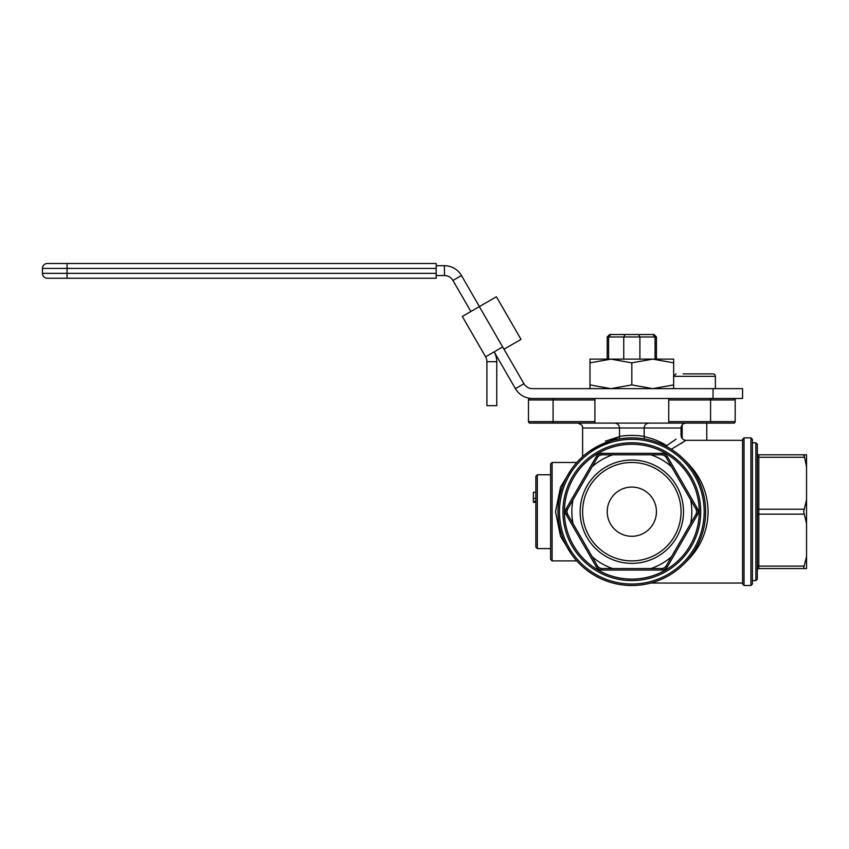 <?xml version="1.0" encoding="UTF-8"?>
<svg xmlns="http://www.w3.org/2000/svg" width="849" height="849" viewBox="0 0 849 849"><rect width="100%" height="100%" fill="white"/><g stroke="black" fill="none" stroke-linecap="round" stroke-linejoin="round"><path stroke-width="1.27" d="M553.081 423.099L553.081 399.964L594.916 399.964L594.916 423.099L529.946 423.099A1.475 1.475 0 0 1 528.471 421.624L528.471 399.964A1.475 1.475 0 0 1 529.946 398.489L668.736 398.489L668.736 399.964L735.181 399.964A1.475 1.475 0 0 0 733.706 398.489L668.736 398.489M594.916 399.964L594.916 398.489L583.953 398.489M719.676 423.099L733.706 423.099A1.475 1.475 0 0 0 735.181 421.624A1.475 1.475 0 0 1 733.706 423.099L710.581 423.099L710.581 421.624L668.736 421.624L668.736 423.099L719.676 423.099M594.916 423.099L668.736 423.099M668.736 421.624L668.736 399.964M679.709 398.489L710.581 398.489L710.581 421.624L735.181 421.624L735.181 399.964M610.728 334.506L609.678 334.506L607.215 336.968L623.75 336.968L625.108 334.506L610.728 334.506L608.584 336.968L608.584 359.116M623.75 359.116L623.75 336.968L639.902 336.968L638.586 334.506L625.119 334.506M639.902 359.116L639.902 336.968L655.078 336.968L652.955 334.506L638.586 334.506M655.078 359.116L655.078 336.968L656.436 336.968L653.974 334.506L652.934 334.506M644.211 438.222L644.136 428.013C644.433 425.031 646.068 423.396 649.05 423.099L647.469 423.364M616.194 423.364L614.602 423.099C617.584 423.396 619.229 425.031 619.526 428.013L681.047 428.013C681.333 425.031 682.978 423.386 685.971 423.099M644.136 436.397A76.283 76.283 0 0 0 619.526 436.397L619.526 428.013L582.616 428.013C581.332 426.516 585.184 426.156 577.691 423.099M605.39 441.162L619.526 436.609L619.526 437.373L619.526 436.609L589.885 450.936M619.526 436.397L619.515 437.638M571.09 469.72L560.531 487.061L555.533 511.66L560.499 536.26L571.069 553.622M644.136 437.373L644.391 438.933M666.454 446.489A4.924 3.216 120.1 0 1 666.635 445.704C660.511 441.618 653.008 438.593 644.136 436.609M667.059 446.807A4.924 3.216 -120.1 0 1 666.635 445.704C685.546 432.385 685.546 432.385 666.635 445.704L676.122 439.145M671.304 449.301L685.96 440.323C682.978 440.026 681.344 438.392 681.047 435.41L681.047 428.013M683.965 441.639L680.558 443.825M685.323 562.569C700.16 548.454 707.758 531.485 708.119 511.692C707.758 491.889 700.16 474.931 685.323 460.805M803.674 455.478L804.035 454.82L806.55 454.82L806.55 466.727L804.035 454.82L758.804 454.82A1.475 1.475 0 0 1 757.329 453.345M806.55 499.774L806.55 523.6L803.674 511.692L806.55 499.774L806.55 466.727M806.55 556.647L806.55 568.554L804.035 568.554L803.674 567.896L806.55 556.647L806.55 523.6M631.826 563.365A51.683 51.683 0 0 0 676.579 485.851A51.683 51.683 0 0 0 587.073 485.851A51.683 51.683 0 0 0 631.826 563.365M631.826 560.902A49.221 49.221 0 0 1 589.206 487.082A49.221 49.221 0 0 1 674.456 487.082A49.221 49.221 0 0 1 631.826 560.902M650.907 568.554A59.982 59.982 0 0 0 671.538 556.647L666.083 566.103A4.924 4.924 0 0 1 661.817 568.554L601.835 568.554A4.924 4.924 0 0 1 597.569 566.103L567.578 514.144A4.924 4.924 0 0 1 567.578 509.23L597.569 457.282A4.924 4.924 0 0 1 601.835 454.82L661.817 454.82A4.924 4.924 0 0 1 666.083 457.282A4.924 4.924 0 0 0 661.817 454.82L664.279 455.478L666.083 457.282L696.074 509.23A4.924 4.924 0 0 1 696.074 514.144A4.924 4.924 0 0 0 696.074 509.23L696.732 511.692L696.074 514.144L671.538 556.647M690.619 523.6A59.982 59.982 0 0 0 690.619 499.774M671.538 466.727A59.982 59.982 0 0 0 650.907 454.82M612.745 454.82A59.982 59.982 0 0 0 592.114 466.727M596.295 456.539L597.569 457.282L599.373 455.478L601.835 454.82L601.835 453.345A6.399 6.399 0 0 0 596.295 456.539L566.304 508.487L567.578 509.23L573.033 499.774A59.982 59.982 0 0 0 573.033 523.6M566.304 508.487A6.399 6.399 0 0 0 566.304 514.887L596.295 566.835L597.569 566.103L592.114 556.647A59.982 59.982 0 0 0 612.745 568.554M535.857 501.366L535.857 502.279L533.395 502.279L533.395 492.229L535.857 492.229L535.857 501.366L533.395 501.366M535.857 511.692L535.857 547.127L537.332 548.603L537.332 474.771L535.857 476.247L535.857 511.692M742.567 511.692L742.567 584.038L744.042 585.513L744.042 437.861L742.567 439.336L742.567 511.692M750.93 585.513L752.416 584.038L752.416 439.336L750.93 437.861L750.93 585.513L744.042 585.513M752.416 511.692L752.416 442.785L755.854 442.785L755.854 580.589L757.329 579.114L757.329 444.26L755.854 442.785M757.329 487.082L757.329 508.487A1.475 0.743 180 0 0 758.804 509.23L758.804 457.282A1.475 0.743 180 0 1 757.329 456.539L757.329 536.292M757.329 570.04A1.475 1.475 0 0 1 758.804 568.554A1.475 1.475 0 0 0 757.329 570.04A1.475 1.475 0 0 1 758.804 568.554L804.035 568.554L803.674 567.896M562.919 511.692A68.907 68.907 0 0 0 666.285 571.356A68.907 68.907 0 0 0 666.285 452.018A68.907 68.907 0 0 0 562.919 511.692M558.005 511.692A73.831 73.831 0 0 0 668.736 575.622A73.831 73.831 0 0 0 668.736 447.752A73.831 73.831 0 0 0 558.005 511.692A73.831 73.831 0 0 0 668.736 575.622A73.831 73.831 0 0 0 668.736 447.752A73.831 73.831 0 0 0 558.005 511.692M550.619 511.692L550.619 559.427L552.094 560.902L552.094 462.472L550.619 463.947L550.619 511.692L550.619 474.771L537.332 474.771M656.436 511.692A24.61 24.61 0 0 0 631.826 487.082A24.61 24.61 0 0 0 607.215 511.692A24.61 24.61 0 0 0 631.826 536.292A24.61 24.61 0 0 0 656.436 511.692M567.578 509.23L566.92 511.692L567.578 514.144L566.304 514.887M597.569 566.103L599.373 567.896L601.835 568.554L601.835 570.04L661.817 570.04L661.817 568.554L664.279 567.896L666.083 566.103L667.367 566.835L697.358 514.887L696.074 514.144M311.785 263.487L315.732 263.487M42.45 268.411A4.924 4.924 0 0 1 47.374 263.487L67.06 263.487L47.374 263.487A4.924 4.924 0 0 0 42.45 268.411L42.45 273.325L42.45 268.411L436.184 268.411L436.184 263.487L67.06 263.487L67.06 273.325L42.45 273.325A4.924 4.924 0 0 0 47.374 278.249L436.184 278.249L436.184 273.325L67.06 273.325L67.06 278.249M436.184 268.411L436.184 273.325M479.398 306.595L461.474 275.543A19.686 19.686 0 0 0 444.42 265.695L436.184 265.695M461.474 275.543L452.942 280.457A9.848 9.848 0 0 0 444.42 275.543L436.184 275.543M719.676 398.489L742.567 398.489L742.567 388.64L532.45 388.64A9.848 9.848 0 0 1 523.929 383.727L504.009 349.215M494.16 351.847L515.407 388.64A19.686 19.686 0 0 0 532.45 398.489M452.942 280.457L470.877 311.509M713.033 388.64L713.033 398.489M496.761 361.716L486.912 361.716L486.912 405.663L496.761 405.663L496.761 361.716A19.686 19.686 0 0 0 494.118 351.879M486.912 361.716A9.848 9.848 0 0 0 485.596 356.803L502.65 346.954L503.966 349.236L521.021 339.388L496.41 296.768L479.356 306.616L503.966 349.236M485.596 356.803L462.302 316.454L479.356 306.616L502.65 346.954M673.66 376.34L715.389 376.34A2.462 2.462 0 0 0 712.927 373.878L683.105 373.878M705.837 373.878L712.927 373.878M688.794 373.878L700.16 373.878M610.909 359.116L673.66 359.116L673.66 362.852L652.743 359.116L631.826 362.852L610.909 359.116L589.991 362.852L589.991 359.116L610.909 359.116M589.991 388.64L589.991 384.905L610.909 388.64L631.826 384.905L652.743 388.64L673.66 384.905L673.66 388.64M673.66 362.852L673.66 384.905M631.826 362.852L631.826 384.905M589.991 362.852L589.991 384.905M529.946 423.099A1.475 1.475 0 0 1 528.471 421.624L594.916 421.624M529.946 398.489A1.475 1.475 0 0 0 528.471 399.964L553.081 399.964L553.081 398.489M535.857 498.374L533.395 498.374M804.035 457.282L758.804 457.282L758.804 454.82M757.329 514.887A1.475 0.743 180 0 1 758.804 514.144L758.804 509.23L804.035 509.23M757.329 566.835A1.475 0.743 180 0 1 758.804 566.103L758.804 514.144L804.035 514.144M758.804 568.554L758.804 566.103L804.035 566.103M596.295 566.835A6.399 6.399 0 0 0 601.835 570.04M661.817 570.04A6.399 6.399 0 0 0 667.367 566.835M697.358 514.887A6.399 6.399 0 0 0 697.358 508.487L696.074 509.23M697.358 508.487L667.367 456.539L666.083 457.282M667.367 456.539A6.399 6.399 0 0 0 661.817 453.345L661.817 454.82M661.817 453.345L601.835 453.345M564.405 511.692A67.432 67.432 0 0 1 665.542 453.292A67.432 67.432 0 0 1 665.542 570.082A67.432 67.432 0 0 1 564.405 511.692M559.48 511.692A72.345 72.345 0 0 1 668.004 449.036A72.345 72.345 0 0 1 668.004 574.349A72.345 72.345 0 0 1 559.48 511.692M444.42 275.543L444.42 265.695M515.407 388.64L523.929 383.727M656.436 336.968L656.436 359.116M607.215 336.968L607.215 359.116M582.616 456.656L582.616 428.013M576.8 462.472L552.094 462.472M576.8 560.902L552.094 560.902M742.567 440.323L685.96 440.323M742.567 583.051L650.727 583.051M750.93 437.861L744.042 437.861M755.854 580.589L752.416 580.589M550.619 548.603L537.332 548.603M682.171 424.893L682.171 438.53M706.771 423.099L706.771 440.323M673.554 376.34L676.016 373.878M715.389 376.34L715.389 388.64"/></g></svg>
